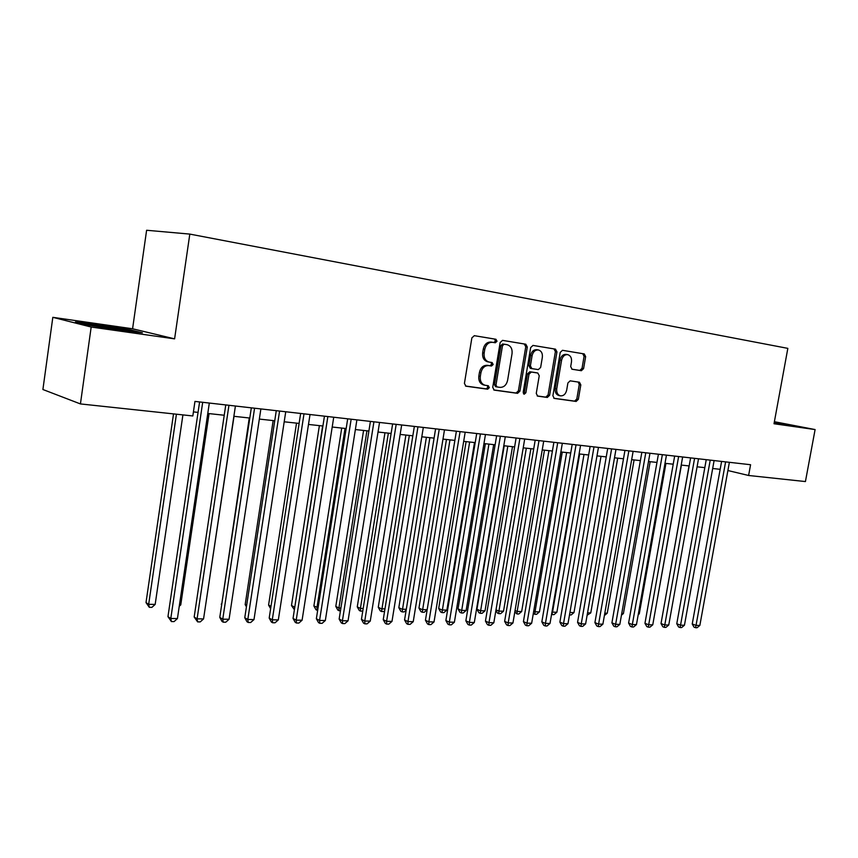 <?xml version="1.0" encoding="UTF-8"?>
<svg xmlns="http://www.w3.org/2000/svg" width="858" height="858" viewBox="0 0 858 858"><rect width="100%" height="100%" fill="white"/><g stroke="black" fill="none" stroke-linecap="round" stroke-linejoin="round"><path stroke-width="1.29" d="M497.018 341.248L495.924 339.264L474.345 335.682L471.868 337.88L464.425 383.408L465.958 386.197L487.655 389.2L489.35 387.655L488.309 385.725L485.145 385.274C481.51 384.094 479.901 381.134 480.319 376.405L480.941 372.651C482.132 367.846 484.727 365.497 488.728 365.605L491.484 366.023L493.178 364.489L492.106 362.537L489.103 362.065C485.392 360.886 483.74 357.893 484.159 353.078L484.781 349.303C485.982 344.487 488.577 342.16 492.567 342.321L495.323 342.771L497.018 341.248M488.953 362.033L487.601 361.786C483.891 360.607 482.25 357.614 482.657 352.81L483.279 349.045C484.48 344.23 487.076 341.902 491.055 342.063L493.822 342.514L495.516 341.001L494.412 339.017L474.27 335.671M465.476 386.014L486.164 388.878L487.859 387.333L487.205 385.574M485.145 385.274L483.655 384.963C480.019 383.773 478.41 380.823 478.828 376.104L479.45 372.351C480.641 367.556 483.236 365.208 487.226 365.315L489.993 365.733L491.677 364.2L490.894 362.344M581.37 370.71L583.59 368.618L585.649 356.606L584.255 353.925L562.494 350.311L560.22 352.424L552.884 395.774L554.257 398.412L576.115 401.447L578.346 399.335L580.812 384.877L579.461 382.239L570.152 380.845L567.899 382.968L566.677 390.186C565.669 394.144 563.577 396.031 560.413 395.838C557.603 394.916 556.381 392.556 556.745 388.76L561.582 360.263C562.558 356.36 564.607 354.483 567.717 354.644C570.602 355.566 571.868 357.968 571.492 361.851L570.688 366.581L572.082 369.251L581.37 370.71L579.815 370.42L582.035 368.339L584.084 356.338L582.7 353.668L562.43 350.3M584.255 353.925L582.679 353.668L584.255 353.925M774.013 423.745L815.1 429.568L805.426 481.563L748.616 475.482L750.578 464.725L194.959 401.415L192.825 415.958L80.427 403.925L91.184 327.037L174.603 338.856L189.811 234.095L787.837 348.369L774.013 423.745M527.295 346.997L525.793 344.219L502.552 340.369L500.15 342.535L492.728 387.366L494.208 390.111L517.556 393.339L519.905 391.162L527.295 346.997L525.761 346.75L524.259 343.972L502.488 340.358M533.022 345.42L555.48 349.152L556.949 351.877L549.603 395.313L547.318 397.458L537.666 396.117L536.261 393.447L539.242 375.729L537.805 373.026L531.327 372.04L528.989 374.195L525.879 392.75L524.174 394.251L523.176 392.374L530.684 347.554L533.022 345.42M189.811 234.095L146.611 230.266L132.582 328.775L52.821 317.331L91.184 327.037M52.821 317.331L42.9 389.511L80.427 403.925M815.1 429.568L774.388 421.707M727.906 470.538L748.616 475.482M193.425 411.894L198.048 412.398M207.775 413.459L224.238 415.251M233.869 416.302L249.796 418.039M259.341 419.079L274.742 420.763M284.202 421.793L299.11 423.412M308.483 424.442L322.908 426.008M332.207 427.027L346.16 428.55M355.373 429.547L368.897 431.027M378.024 432.024L391.109 433.451M400.16 434.438L412.837 435.81M421.804 436.797L434.084 438.127M442.975 439.103L454.869 440.401M463.685 441.355L475.214 442.621M483.955 443.565L495.13 444.787M503.796 445.731L514.618 446.911M523.208 447.844L533.708 448.991M542.224 449.924L552.402 451.029M560.853 451.951L570.72 453.024M579.096 453.936L588.663 454.987M596.975 455.888L606.241 456.896M614.489 457.797L623.487 458.783M631.66 459.674L640.39 460.617M648.498 461.507L656.96 462.43M665.014 463.309L673.219 464.199M681.198 465.068L689.167 465.937M697.093 466.806L704.815 467.642M712.676 468.5L720.173 469.315M174.603 338.856L132.582 328.775M121.3 330.427L142.396 332.786L129.976 329.772L97.158 324.474L75.418 321.975L87.098 324.914L121.3 330.427M774.163 422.93L789.671 424.892L774.345 421.932M97.072 325.107L97.158 324.474M129.88 330.427L129.976 329.772M493.736 389.929L516.044 393.018L518.393 390.84L525.761 346.75M504.161 344.219L502.488 345.742L495.978 385.027L497.018 386.947L499.967 387.366C503.882 387.419 506.424 385.092 507.604 380.351L512.044 353.657C512.473 348.852 510.832 345.871 507.142 344.712L502.649 343.961L500.975 345.484L502.488 345.742M496.932 386.926L495.516 386.626L494.476 384.716L500.975 345.484M505.63 344.455L507.046 344.691M502.649 343.961L505.523 344.433M532.947 345.409L555.48 349.152L553.957 348.895L555.394 351.619L548.069 394.991L549.603 395.313M537.205 395.946L545.785 397.136L548.069 394.991M536.325 372.747L529.794 371.75L527.466 373.906L524.367 392.428L525.879 392.75M523.477 393.79L524.367 392.428M542.342 357.303C542.706 353.357 541.398 350.901 538.406 349.957C535.199 349.796 533.097 351.694 532.099 355.662L530.383 365.883L531.896 368.618L538.32 369.605L540.637 367.46L542.342 357.303M538.406 349.957L536.872 349.699C533.665 349.538 531.563 351.437 530.566 355.394L532.099 355.662M531.799 368.608L530.308 368.329L528.86 365.605L530.566 355.394M571.803 369.176L579.815 370.42M567.717 354.644L566.162 354.386C563.062 354.225 561.014 356.091 560.027 359.995L561.582 360.263M560.413 395.838L558.869 395.517C556.07 394.594 554.847 392.235 555.212 388.449L560.027 359.995M553.807 398.251L574.57 401.126L576.801 399.013L579.257 384.577L578.249 382.057M173.52 413.888L146.01 602.584L148.681 604.3L155.169 604.418L182.915 414.897M176.426 414.2L148.681 604.3L149.313 607.314L146.01 602.584M155.169 604.418L151.909 607.357L149.313 607.314M199.592 401.941L167.953 616.666L170.796 618.489L202.692 402.295M177.434 618.575L174.056 621.6L171.407 621.567L170.796 618.489L177.434 618.575L209.32 403.046M171.407 621.567L167.953 616.666M127.434 331.113L127.477 331.113C133.569 331.531 116.763 328.346 101.963 326.265L89.479 324.828L91.613 325.643M80.148 323.166L97.437 325.139L137.141 332.196M780.984 424.034L774.227 422.576M774.27 422.361L786.614 424.753M179.461 604.89L180.748 604.922L209.062 413.599M180.748 604.922L179.258 606.252M205.588 605.405L234.019 416.323M249.26 417.985L221.729 604.397M221.654 604.869L221.235 604.107M273.155 420.592L245.173 604.59L246.643 605.416M246.428 606.842L245.173 604.59M225.772 404.922L194.176 617.031L197.093 618.832L228.947 405.287M203.561 618.918L200.214 621.911L197.63 621.878L197.093 618.832L203.561 618.918L235.414 406.016M197.63 621.878L194.176 617.031M251.33 407.829L219.777 617.385L222.758 619.176L254.569 408.204M229.075 619.251L225.751 622.211L223.23 622.179L222.758 619.176L229.075 619.251L260.875 408.923M223.23 622.179L222.029 621.46L219.777 617.385M276.276 410.682L244.766 617.739L247.812 619.497L279.579 411.057M253.989 619.583L250.686 622.5L248.219 622.468L247.812 619.497L253.989 619.583L285.735 411.754M248.219 622.468L247.007 621.76L244.766 617.739M300.643 413.449L269.187 618.082L272.286 619.819L304 413.835M278.324 619.905L275.053 622.779L272.64 622.758L272.286 619.819L278.324 619.905L310.017 414.521M272.64 622.758L271.396 622.05L269.187 618.082M296.525 423.133L268.586 605.062L270.989 606.37M270.624 608.719L268.586 605.062M324.442 416.162L293.039 618.414L296.203 620.141L327.853 416.559M302.091 620.216L298.852 623.058L296.493 623.037L296.203 620.141L302.091 620.216L333.73 417.224M296.493 623.037L295.227 622.34L293.039 618.414M319.38 425.622L291.484 605.523L294.787 607.142M322.629 425.986L294.626 608.215M294.391 609.727L291.484 605.523M347.694 418.811L316.355 618.736L319.573 620.441L351.158 419.208M325.332 620.516L322.115 623.337L319.809 623.305L319.573 620.441L325.332 620.516L356.896 419.862M319.809 623.305L318.522 622.618L316.355 618.736M341.72 428.067L313.889 605.973L318.104 607.593M345.023 428.421L316.967 607.571L317.192 610.349L315.969 609.706L313.889 605.973M370.409 421.407L339.146 619.058L342.417 620.742L373.927 421.804M348.048 620.817L344.852 623.605L342.599 623.573L342.417 620.742L348.048 620.817L379.536 422.447M342.599 623.573L341.291 622.897L339.146 619.058M363.577 430.448L335.8 606.424L338.931 608L340.894 608.032M366.934 430.813L338.931 608L339.114 610.746L337.859 610.113L335.8 606.424M340.465 610.767L339.114 610.746M392.632 423.938L361.443 619.369L364.757 621.031L396.181 424.345M370.259 621.106L367.085 623.863L364.886 623.841L364.757 621.031L370.259 621.106L401.673 424.967M364.886 623.841L363.556 623.165L361.443 619.369M384.963 432.775L357.26 606.853L360.424 608.419L363.181 608.472M388.363 433.151L360.424 608.419L360.564 611.132L359.288 610.499L357.26 606.853M362.762 611.1L360.564 611.132M414.35 426.415L383.236 619.669L386.593 621.321L417.953 426.823M391.988 621.396L388.835 624.12L386.679 624.098L386.593 621.321L391.988 621.396L423.316 427.434M386.679 624.098L385.339 623.423L383.236 619.669M405.898 435.06L378.26 607.271L381.467 608.826L384.974 608.89M409.33 435.435L381.553 611.507L380.276 610.885L378.26 607.271M384.695 610.628L383.633 611.55L381.553 611.507M435.596 428.828L404.568 619.969L407.968 621.6L439.232 429.247M413.234 621.675L410.113 624.367L408 624.345L407.968 621.6L413.234 621.675L444.487 429.847M408 624.345L406.649 623.68L404.568 619.969M426.394 437.29L398.82 607.689L402.059 609.223L406.295 609.309M429.869 437.677L402.112 611.883L400.815 611.261L398.82 607.689M406.156 610.177L404.15 611.915L402.112 611.883M456.381 431.199L425.439 620.259L428.871 621.878L460.06 431.617M434.03 621.943L430.93 624.613L428.871 624.592L428.871 621.878L434.03 621.943L465.186 432.207M428.871 624.592L427.499 623.938L425.439 620.259M446.46 439.478L418.951 608.097L422.233 609.62L427.166 609.716M449.967 439.864L422.243 612.247L420.935 611.636L418.951 608.097M427.155 609.759L424.238 612.28L422.243 612.247M476.716 433.515L445.87 620.538L449.335 622.147L480.426 433.944M454.386 622.211L451.308 624.849L449.292 624.828L449.335 622.147L454.386 622.211L485.456 434.513M449.292 624.828L447.908 624.184L445.87 620.538M466.109 441.623L438.685 608.494L441.999 609.995L446.879 610.092L474.506 442.535M469.648 442.009L441.967 612.601L440.637 612.001L438.685 608.494M446.879 610.092L443.918 612.633L441.967 612.601M496.621 435.789L465.862 620.817L469.369 622.415L500.364 436.207M474.313 622.479L471.256 625.085L469.283 625.064L469.369 622.415L474.313 622.479L505.287 436.776M469.283 625.064L467.878 624.42L465.862 620.817M485.36 443.725L458.011 608.89L461.357 610.381L466.141 610.467L493.682 444.626M488.931 444.112L461.293 612.955L459.952 612.355L458.011 608.89M466.141 610.467L463.202 612.987L461.293 612.955M516.108 438.009L485.446 621.095L488.985 622.672L519.884 438.438M493.833 622.736L490.797 625.31L488.867 625.289L488.985 622.672L493.833 622.736L524.699 438.985M488.867 625.289L487.451 624.656L485.446 621.095M504.214 445.774L476.951 609.266L480.33 610.746L485.017 610.832L512.483 446.675M507.818 446.171L480.223 613.298L478.871 612.698L476.951 609.266M485.017 610.832L482.099 613.331L480.223 613.298M535.188 440.186L504.633 621.364L508.204 622.919L538.996 440.615M512.945 622.983L509.931 625.536L508.033 625.514L508.204 622.919L512.945 622.983L543.715 441.151M508.033 625.514L506.606 624.892L504.633 621.364M526.329 448.187L498.927 611.111L503.517 611.196L530.898 448.68M495.988 609.845L498.927 611.111L498.788 613.631L497.425 613.041L495.913 610.349M503.517 611.196L500.622 613.663L498.788 613.631M553.882 442.31L523.423 621.621L527.016 623.165L557.711 442.749M531.66 623.23L528.678 625.761L526.823 625.739L527.016 623.165L531.66 623.23L562.333 443.275M526.823 625.739L525.386 625.117L523.423 621.621M544.465 450.16L517.149 611.464L521.653 611.55L548.948 450.654M515.036 610.574L517.149 611.464L516.977 613.963L514.811 611.958M521.653 611.55L518.779 613.996L516.977 613.963M572.189 444.401L541.838 621.878L545.452 623.412L576.04 444.841M550.01 623.466L547.039 625.975L545.227 625.954L545.452 623.412L550.01 623.466L580.566 445.356M545.227 625.954L543.779 625.343L541.838 621.878M562.258 452.102L535.027 611.808L539.435 611.893L566.645 452.584M533.697 611.261L535.027 611.808L534.824 614.285L533.322 613.502M539.435 611.893L536.582 614.317L534.824 614.285M590.132 446.439L559.877 622.136L563.524 623.648L594.004 446.879M567.985 623.702L565.047 626.19L563.256 626.168L563.524 623.648L567.985 623.702L598.444 447.393M563.256 626.168L561.797 625.557L559.877 622.136M579.686 454L552.552 612.151L556.885 612.237L583.998 454.472M551.994 611.926L552.316 614.596L551.587 614.296M556.885 612.237L554.043 614.628L552.316 614.596M607.711 448.444L577.563 622.382L581.241 623.884L611.604 448.884M585.606 623.938L582.689 626.394L580.941 626.372L581.241 623.884L585.606 623.938L615.958 449.388M580.941 626.372L579.472 625.772L577.563 622.382M569.927 612.483L573.991 612.569L601.018 456.327M573.991 612.569L571.181 614.939L569.508 614.907M624.946 450.407L594.916 622.618L598.605 624.109L628.86 450.858M602.884 624.163L599.989 626.597L598.273 626.576L598.605 624.109L602.884 624.163L633.118 451.34M598.273 626.576L596.793 625.975L594.916 622.618M587.537 612.827L590.776 612.891L617.706 458.151M590.776 612.891L587.119 615.229M641.838 452.338L611.915 622.854L615.626 624.334L645.774 452.777M619.83 624.388L616.956 626.79L615.272 626.769L615.626 624.334L619.83 624.388L649.956 453.26M615.272 626.769L613.792 626.179L611.915 622.854M604.815 613.17L607.25 613.213L634.083 459.931M607.25 613.213L604.397 615.54M658.408 454.225L628.603 623.09L632.325 624.549L662.355 454.676M636.454 624.603L633.59 626.984L631.938 626.973L632.325 624.549L636.454 624.603L666.452 455.137M631.938 626.973L630.448 626.383L628.603 623.09M621.75 613.491L623.423 613.524L650.16 461.69M623.423 613.524L621.449 615.175M674.667 456.07L644.959 623.316L648.702 624.763L678.624 456.531M652.756 624.817L649.914 627.177L648.294 627.166L648.702 624.763L652.756 624.817L682.646 456.982M648.294 627.166L646.803 626.576L644.959 623.316M638.363 613.824L639.285 613.835L665.937 463.406M639.285 613.835L638.191 614.746M690.604 457.893L661.014 623.541L664.778 624.978L694.583 458.344M668.747 625.032L665.926 627.37L664.339 627.348L664.778 624.978L668.747 625.032L698.519 458.794M664.339 627.348L662.837 626.769L661.014 623.541M654.654 614.135L681.424 465.09M706.241 459.674L676.769 623.766L680.544 625.182L710.231 460.124M684.448 625.235L681.649 627.552L680.083 627.53L680.544 625.182L684.448 625.235L714.103 460.564M680.083 627.53L678.581 626.962L676.769 623.766M689.038 465.926L662.891 613.073M721.599 461.422L692.234 623.981L696.031 625.385L725.6 461.883M699.849 625.439L697.071 627.734L695.538 627.713L696.031 625.385L699.849 625.439L729.386 462.312M695.538 627.713L694.025 627.144L692.234 623.981M491.055 342.063L492.567 342.321M483.279 349.045L484.781 349.303M482.657 352.81L484.159 353.078M489.993 365.733L491.484 366.023M487.226 365.315L488.728 365.605M479.45 372.351L480.941 372.651M478.828 376.104L480.319 376.405M486.164 388.878L487.655 389.2M493.822 342.514L495.323 342.771M518.393 390.84L519.905 391.162M516.044 393.018L517.556 393.339M494.476 384.716L495.978 385.027M555.394 351.619L556.949 351.877M545.785 397.136L547.318 397.458M536.218 372.726L537.741 373.016M529.794 371.75L531.327 372.04M527.466 373.906L528.989 374.195M528.86 365.605L530.383 365.883M555.212 388.449L556.745 388.76M579.257 384.577L580.812 384.877M576.801 399.013L578.346 399.335M574.57 401.126L576.115 401.447M584.084 356.338L585.649 356.606M582.035 368.339L583.59 368.618M487.601 361.786L489.103 362.065M495.516 386.626L497.018 386.947M536.271 372.737L537.805 373.026M530.308 368.329L531.842 368.608M90.036 325.268L89.479 324.828"/></g></svg>
